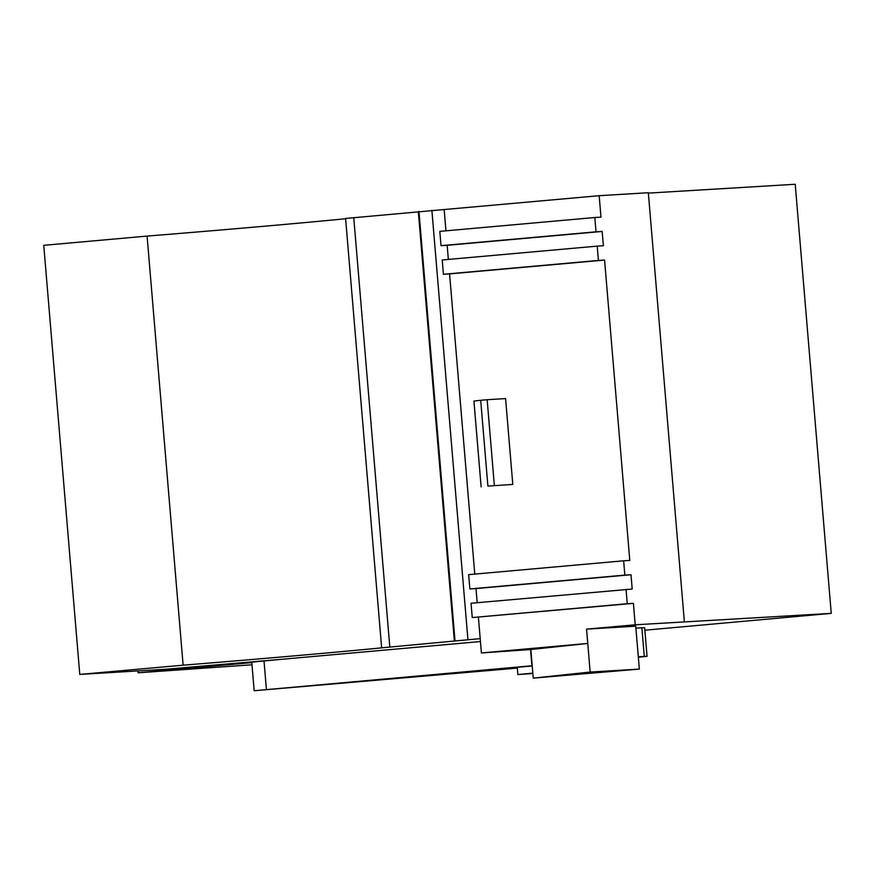 <?xml version="1.0" encoding="UTF-8"?>
<svg xmlns="http://www.w3.org/2000/svg" width="875" height="875" viewBox="0 0 875 875"><rect width="100%" height="100%" fill="white"/><g stroke="black" fill="none" stroke-linecap="round" stroke-linejoin="round"><path stroke-width="1.31" d="M532.831 673.116L517.88 674.57L532.864 673.509M481.403 652.947L530.841 649.513L533.247 678.114L639.341 669.091L590.166 672.055L587.77 643.442L481.403 652.947L480.2 638.641L388.587 647.172A183.4 2.056 -4.8 0 1 318.358 653.734A183.4 2.056 -4.8 0 1 183.116 665.186L147.087 236.086L43.75 245.317L79.778 674.417L165.823 669.244L283.183 659.159L251.77 662.123L254.166 690.736L517.333 668.095M345.614 218.75A183.4 2.056 -4.8 0 1 282.319 224.634A183.4 2.056 -4.8 0 1 147.087 236.086M251.814 662.638L138.119 672.788L137.966 670.917M623.645 560.798L468.65 574.645L469.853 588.952L624.848 575.105L623.645 560.798L629.792 560.438L604.57 260.061L449.575 273.908L474.775 574.098M487.9 486.106L512.794 484.422L505.586 398.595L487.156 399.711L480.692 400.291L487.9 486.106L512.794 484.422M477.181 602.711L476 588.58L630.995 574.733L632.198 589.039L471.045 603.258L472.248 617.564L633.402 603.345L635.195 624.794L586.567 629.147L587.77 643.442L530.841 649.513M469.853 588.952L476 588.58M443.428 274.28L598.423 260.433L597.22 246.127L442.225 259.973L443.428 274.28L449.575 273.908M448.35 259.427L447.169 245.306L602.164 231.448L603.367 245.755L597.22 246.127M441.022 245.667L596.028 231.82L594.825 217.514L439.819 231.372L441.022 245.667L447.169 245.306M445.955 230.825L444.161 209.541L345.592 218.455L381.62 647.555M467.906 639.384L431.878 210.284M480.2 638.641L478.395 617.192M594.825 217.514L600.972 217.153L599.167 195.694L444.161 209.541M138.119 672.788L251.989 664.803M639.341 669.091L635.731 626.183L586.567 629.147M183.116 665.186L79.778 674.417M480.441 641.539L283.183 659.159M638.345 657.256L647.052 656.294L644.645 627.692L635.895 628.141M644.853 630.208L831.25 613.375L635.195 624.794M454.989 640.544L418.961 211.433M454.366 640.948L418.338 211.848M831.25 613.375L795.222 184.264L648.364 193.113M684.37 621.841L648.331 192.73L599.167 195.694M596.028 231.82L602.164 231.448M598.423 260.433L604.57 260.061M624.848 575.105L630.995 574.733M472.248 617.564L627.255 603.717L626.052 589.411M627.255 603.717L633.402 603.345M531.77 664.289L530.534 649.534M532.208 665.733L254.166 690.736M647.052 656.294L638.302 656.753M532.23 665.952L373.1 680.269L517.3 667.734M533.247 678.114L590.166 672.055M494.353 485.527L487.156 399.711M481.13 486.894L473.922 401.067L480.692 400.291M389.78 646.723L353.752 217.623M266.405 689.489L264.009 660.877M644.273 656.392L641.867 627.78M517.88 674.57L517.267 667.286"/></g></svg>
